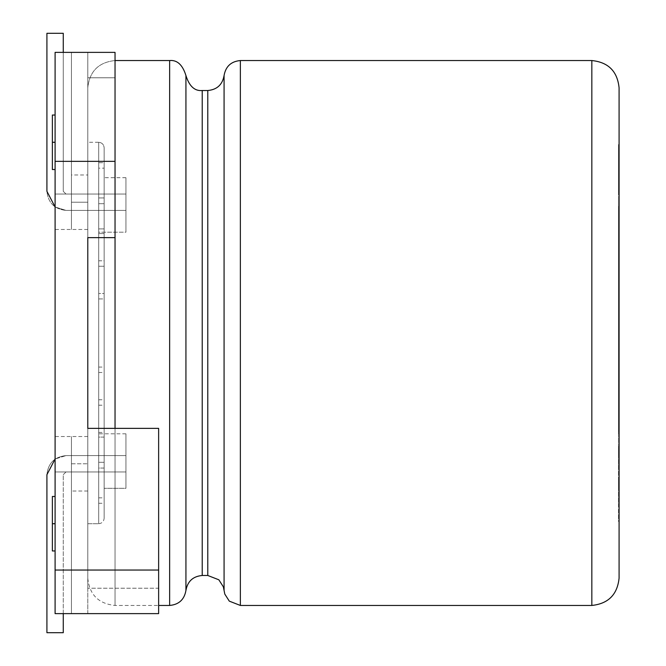 <?xml version="1.0" encoding="UTF-8"?>
<svg xmlns="http://www.w3.org/2000/svg" width="666" height="666" viewBox="0 0 666 666"><rect width="100%" height="100%" fill="white"/><g stroke="black" fill="none" stroke-linecap="round" stroke-linejoin="round"><path stroke-width="0.5" stroke-dasharray="3.33 2.5" d="M619.08 578.213L619.08 87.787L619.08 578.213M619.08 243.115L619.08 206.219L619.08 243.115L618.531 243.115L618.531 252.789L619.08 252.789L619.08 206.219L619.08 252.789L618.531 252.789L619.08 252.789L618.531 252.789L618.531 244.064L619.08 244.064L618.531 244.064L619.08 244.064L618.531 244.064L618.531 206.219L619.08 206.219L618.531 206.219L618.531 215.892L619.08 215.892L618.531 215.892L618.531 243.115L619.08 243.115M619.08 267.399L619.08 337.679L619.08 212.895L619.08 277.073L619.08 267.399L618.531 267.399L618.531 274.201L618.531 233.658L618.531 337.679L618.531 212.895L619.08 212.895L619.08 281.61L618.531 281.61L619.08 281.61L619.08 337.679L618.531 337.679L619.08 337.679L619.08 269.58L618.531 269.58L619.08 269.58L619.08 255.694L618.531 255.694L619.08 255.694L619.08 296.437L618.531 296.437L619.08 296.437L619.08 288.361L618.531 288.361L619.08 288.361L619.08 247.635L618.531 247.635L619.08 247.635L619.08 233.658L618.531 233.658L619.08 233.658L619.08 274.201L618.531 274.201L619.08 274.201L619.08 226.981L618.531 226.981L618.531 267.399L619.08 267.399L618.531 267.399L619.08 212.895L618.531 212.895L618.531 337.679L618.531 233.658L618.531 277.073L619.08 277.073L619.08 267.399L619.08 277.073L618.531 277.073L619.08 277.073L618.531 277.073L618.531 267.399L619.08 267.399L618.531 267.399L619.08 267.399L618.531 267.399L618.531 277.073L618.531 267.399L618.531 277.073L619.08 277.073L619.08 267.399L619.08 277.073L618.531 277.073L619.08 277.073L618.531 277.073L618.531 267.399L619.08 267.399M618.531 428.663L618.531 381.094L619.08 381.094L618.531 381.094L618.531 432.084L619.08 432.084L618.531 432.084L618.531 422.46L619.08 422.46L618.531 422.46L618.531 393.714L619.08 393.714L619.08 420.413L618.531 420.413L618.531 393.764L619.08 393.764L618.531 393.764L618.531 432.084L618.531 382.833L618.531 405.561L619.08 405.561L619.08 382.833L618.531 382.833L618.531 371.919L618.531 382.833L619.08 382.833L619.08 371.919L618.531 371.919L618.531 369.555L618.531 371.919L619.08 371.919L619.08 369.555L618.531 369.555L618.531 344.772L618.531 369.555L619.08 369.555L618.531 288.403L618.531 344.772L619.08 344.772L619.08 288.403L618.531 288.403L618.531 315.559L618.531 288.403L619.08 288.403L619.08 315.559L618.531 315.559L618.531 345.654L618.531 315.559L619.08 315.559L619.08 345.654L618.531 345.654L618.531 348.31L618.531 345.654L619.08 345.654L619.08 348.31L618.531 348.31L618.531 373.393L618.531 348.31L619.08 348.31L619.08 373.393L618.531 373.393L619.08 432.084L619.08 381.094L619.08 391.084L618.531 391.084L618.531 393.131L619.08 393.131L619.08 288.403L619.08 410.581L619.08 384.016L619.08 410.581L619.08 405.561L618.531 405.561L618.531 410.581L619.08 410.581L618.531 410.581L618.531 386.38L619.08 386.38L618.531 386.38L618.531 384.016L619.08 384.016L618.531 384.016L618.531 373.393L619.08 373.393L619.08 432.084L619.08 393.131L618.531 393.131L618.531 433.766L619.08 433.766L619.08 428.663M619.08 446.17L618.531 446.17L618.531 456.21L619.08 456.21L619.08 446.17L618.531 446.17L619.08 446.17L619.08 460.048L618.531 460.048L619.08 460.048L619.08 483.333L618.531 483.333L618.531 446.17L619.08 446.17L619.08 521.436L619.08 487.112L619.08 521.436L619.08 511.455L618.531 511.455L618.531 521.436L619.08 521.436L618.531 521.436L619.08 521.436L618.531 521.436L618.531 505.885L619.08 505.885L618.531 505.885L618.531 483.333L619.08 483.333L619.08 487.112M619.08 332.426L619.08 469.788L619.08 356.243L619.08 465.934L618.639 465.934L618.639 333L618.639 469.788L618.639 356.243L619.08 356.243L618.639 356.243L618.639 469.788L618.639 364.735L619.08 364.735L619.08 469.788L618.639 469.788L619.08 469.788L619.08 366.258L618.639 366.258L618.639 469.788L618.639 360.489L619.08 360.489L619.08 359.44L618.639 360.489L618.639 356.243L618.639 359.44L619.08 359.44L618.639 366.258L619.08 366.258L619.08 369.214L619.08 364.735L618.639 364.735L618.639 336.854L619.08 336.854L619.08 359.598L619.08 336.854L618.531 369.214L619.08 369.214L618.531 369.214L619.08 369.214L618.531 369.214L618.531 360.489L619.08 360.489L618.531 360.489L618.531 338.47L619.08 338.47L619.08 349.783L618.639 196.212L618.639 322.752L618.639 196.212L618.639 322.752L618.639 200.066L619.08 200.066L619.08 322.752L619.08 196.212L618.639 196.212L618.639 322.752L619.08 322.752L618.639 322.752L618.639 196.212L619.08 196.212L619.08 322.752L619.08 200.066L618.639 200.066L618.639 322.752L619.08 322.752L618.531 322.752L618.531 332.426L619.08 332.426L618.531 332.426L619.08 332.426L618.531 332.426L618.531 322.752L619.08 322.752L619.08 332.426M619.08 354.445L619.08 356.243M619.08 144.564L619.08 193.132L619.08 144.564L618.531 144.564L618.531 193.132L619.08 193.14L619.08 144.564L619.08 194.971L618.531 194.971L618.531 153.288L619.08 153.288L618.531 153.288L619.08 153.288L618.531 153.288L618.531 144.564L619.08 144.564L618.531 144.564L618.531 192.024M618.639 336.854L618.639 355.036L619.08 355.036L619.08 336.854L618.639 336.854M619.08 333L619.08 349.783L618.639 349.783L618.639 333L619.08 333L618.639 333L618.639 469.788L619.08 469.788L619.08 465.934L618.639 465.934L619.08 465.934L619.08 469.788L618.639 469.788L618.639 465.934L619.08 465.934L619.08 333M125.932 232.193L125.932 177.697L125.932 232.193L125.932 177.697L125.932 232.193L98.693 232.193L98.693 228.913L98.693 437.087L104.137 437.087L104.137 228.913L98.693 228.913L104.137 228.913L104.137 462.304L98.693 462.304L98.693 203.696L104.137 203.696L104.137 462.304L104.137 203.696L104.137 437.087L98.693 437.087L98.693 228.913L98.693 437.087L98.693 228.913L104.137 228.913L104.137 203.696L98.693 203.696L98.693 468.048L104.137 468.048L104.137 197.952L98.693 197.952L98.693 468.048L98.693 197.952L98.693 462.304L104.137 462.304L104.137 203.696L104.137 462.304L104.137 203.696L98.693 203.696L98.693 197.952L104.137 197.952L104.137 468.048L98.693 468.048L98.693 197.952L98.693 468.048L98.693 197.952L104.137 197.952L104.137 177.697L104.137 468.048L104.137 177.697L104.137 197.952L104.137 177.697L104.137 197.952L98.693 197.952L98.693 203.696L104.137 203.696L104.137 228.913L98.693 228.913L98.693 232.193L125.932 232.193M125.932 210.398L125.932 194.047L125.932 210.398L65.992 210.398C54.495 209.182 48.135 202.822 46.92 191.325L46.92 33.3L63.27 33.3L46.92 33.3L46.92 191.325C48.135 202.822 54.495 209.182 65.992 210.398L125.932 210.398L125.932 194.047L125.932 210.398L65.992 210.398L125.932 210.398M104.137 168.165L104.137 497.835L104.137 168.165L104.137 497.835L104.137 168.165L98.693 168.165L98.693 497.835L98.693 168.165L104.137 168.165M104.137 468.048L104.137 488.303L104.137 468.048L98.693 468.048L98.693 462.304L104.137 462.304L104.137 437.087L98.693 437.087C98.693 432.75 98.693 432.75 98.693 437.087C98.693 432.75 98.693 432.75 98.693 437.087C98.693 432.75 98.693 432.75 98.693 437.087L104.137 437.087L104.137 462.304L98.693 462.304L98.693 468.048L104.137 468.048L104.137 488.303L104.137 468.048M104.137 298.942L104.137 367.058L104.137 298.942L104.137 367.058L104.137 298.942L98.693 298.942L98.693 367.058L98.693 298.942L104.137 298.942M98.693 293.498L98.693 372.502L98.693 293.498L98.693 372.502L98.693 293.498L104.137 293.498L104.137 372.502L104.137 293.498L98.693 293.498M98.693 298.942L98.693 367.058L98.693 298.942M104.137 266.25L104.137 399.75L104.137 266.25L104.137 399.75L104.137 266.25L98.693 266.25L98.693 399.75L98.693 266.25L104.137 266.25M104.137 293.498L104.137 372.502L104.137 293.498M98.693 260.797L98.693 405.203L98.693 260.797L98.693 405.203L98.693 260.797L104.137 260.797L104.137 405.203L104.137 260.797L98.693 260.797M98.693 266.25L98.693 399.75L98.693 266.25M104.137 233.558L104.137 432.442L104.137 233.558L104.137 432.442L104.137 233.558L98.693 233.558L98.693 432.442L98.693 233.558L104.137 233.558M104.137 260.797L104.137 405.203L104.137 260.797M98.693 233.558L98.693 432.442L98.693 233.558M98.693 162.712L98.693 503.288L98.693 162.712L104.137 162.712L104.137 503.288L104.137 162.712L98.693 162.712L98.693 503.288L98.693 162.712M98.693 168.165L98.693 497.835L98.693 168.165M591.833 605.452L591.833 60.548L591.833 605.452M240.368 605.452L240.368 60.548L240.368 605.452M224.076 590.467L224.076 75.533L224.076 590.467M207.784 575.482L207.784 90.518L207.784 575.482M202.223 575.482L202.223 90.518L202.223 575.482M185.931 590.467L185.931 75.533L185.931 590.467M169.639 605.452L169.639 60.548L169.639 605.452M115.035 60.548L115.035 605.452L115.035 60.548C98.61 62.279 89.527 71.362 87.787 87.787L87.787 578.213L87.787 87.787C89.527 71.362 98.61 62.279 115.035 60.548M115.035 428.363L115.035 605.452L115.035 428.363M87.787 87.787L87.787 578.213L87.787 87.787M87.787 523.717L87.787 142.283L87.787 523.717L87.787 142.283L87.787 523.717L98.693 523.717L98.693 142.283L98.693 523.717L87.787 523.717M98.693 142.283L98.693 523.717L98.693 142.283C101.973 142.632 103.788 144.447 104.137 147.727L104.137 518.273L104.137 147.727C103.788 144.447 101.973 142.632 98.693 142.283L87.787 142.283M104.137 147.727L104.137 518.273L104.137 147.727M104.137 162.712L104.137 503.288L104.137 162.712M125.932 488.303L125.932 433.807L125.932 488.303L104.137 488.303L125.932 488.303L125.932 433.807L125.932 488.303M125.932 455.602L125.932 471.953L125.932 455.602L65.992 455.602L55.095 459.024L65.992 455.602L125.932 455.602L125.932 471.953L125.932 455.602L65.992 455.602C54.495 456.818 48.135 463.178 46.92 474.675C48.135 463.178 54.495 456.818 65.992 455.602L125.932 455.602M46.92 632.7L63.27 632.7L63.27 474.675L65.992 471.953L125.932 471.953L65.992 471.953L63.27 474.675L63.27 632.7L46.92 632.7L46.92 474.675L46.92 632.7M63.27 474.675L65.992 471.953L63.27 474.675M65.992 471.953L125.932 471.953L65.992 471.953M65.992 194.047L125.932 194.047L65.992 194.047L125.932 194.047L65.992 194.047L63.27 191.325L65.992 194.047L63.27 191.325L63.27 52.373L63.27 191.325L65.992 194.047M63.27 33.3L63.27 191.325L63.27 33.3M55.095 206.976L65.992 210.398L55.095 206.976M619.08 196.212L619.08 200.066L618.639 200.066L618.639 196.212L619.08 196.212L618.639 196.212L618.639 200.066L619.08 200.066L619.08 196.212M619.08 456.21L618.531 456.21L619.08 456.21L618.531 456.21L618.531 479.387L619.08 479.387L619.08 456.21M619.08 488.644L619.08 479.387L618.531 479.387L618.531 488.644L619.08 488.644L618.531 488.644L618.531 511.455L619.08 511.455L619.08 488.644M619.08 511.455L618.531 511.455L619.08 511.455M618.531 487.112L618.531 446.17M619.08 421.994L619.08 393.714L618.531 393.764L618.531 423.36L619.08 423.36L619.08 393.714L618.531 393.714L618.531 421.994L618.531 420.413L619.08 420.413L619.08 421.994L619.08 395.338M618.531 395.338L618.531 421.994M619.08 341.833L619.08 338.47L618.531 338.47L618.531 341.833L619.08 341.833L618.531 341.833L618.531 359.598L619.08 359.598L619.08 355.036L618.639 355.036L619.08 341.833M618.531 369.214L618.531 338.47L618.531 369.214M619.08 322.752L618.531 322.752L619.08 322.752L618.531 322.752L618.531 299.675L619.08 299.675L619.08 322.752L619.08 284.848L619.08 309.032L619.08 287.063L619.08 299.675L618.531 299.675L618.531 287.063L619.08 287.063L618.531 287.063L618.531 309.032L619.08 309.032L618.531 309.032L618.531 284.848L619.08 284.848L618.531 284.848L618.531 296.836L619.08 296.836L618.531 296.836L618.531 316.025L619.08 316.025L618.531 316.025L618.531 322.752L619.08 322.752M618.531 332.426L618.531 284.848L618.531 332.426M618.531 277.073L618.531 267.399L618.531 277.073M618.531 252.789L618.531 206.219L618.531 252.789M619.08 183.666L619.08 193.132L618.531 193.132L618.531 183.666L619.08 183.666L618.531 183.666L618.531 154.179L619.08 154.179L619.08 183.666M619.08 192.024L619.08 154.179L618.531 154.179L618.531 193.132L618.531 144.564M618.531 158.017L618.531 184.981L618.531 158.017L618.531 184.981L619.08 184.981L619.08 158.017L619.08 184.981L618.531 184.981L618.531 158.125M55.095 613.627L158.633 613.627L87.787 613.627L158.633 613.627L87.787 613.627L87.787 428.363L158.633 428.363L158.633 570.038L55.095 570.038L55.095 613.627L55.095 436.53L55.095 613.627L55.095 436.53L55.095 471.953L55.095 436.53L55.095 471.953L71.445 471.953L71.445 613.627L71.445 436.53L71.445 483.041L71.445 436.53L71.445 483.041L71.445 463.777L87.787 463.777L87.787 436.53L87.787 491.025L87.787 463.777L87.787 491.025L87.787 463.777L71.445 463.777L71.445 436.53L71.445 471.953L55.095 471.953L71.445 471.953L71.445 613.627L55.095 613.627L71.445 613.627L71.445 471.953L55.095 471.953L55.095 613.627L55.095 161.355L55.095 570.038L158.633 570.038L158.633 428.363L87.787 428.363L87.787 588.22L87.787 237.637L87.787 428.363L158.633 428.363L158.633 588.22L87.787 588.22L158.633 588.22L158.633 613.627L158.633 428.363L87.787 428.363L87.787 613.627L158.633 613.627L158.633 588.22L87.787 588.22L158.633 588.22L158.633 428.363L87.787 428.363L158.633 428.363L158.633 613.627L158.633 570.038L158.633 613.627L55.095 613.627M71.445 182.959L71.445 52.373L55.095 52.373L55.095 194.047L71.445 194.047L71.445 229.47L71.445 182.959L71.445 202.223L87.787 202.223L87.787 229.47L87.787 174.975L87.787 202.223L87.787 174.975L87.787 202.223L71.445 202.223L71.445 229.47L71.445 194.047L55.095 194.047L55.095 52.373L55.095 229.47L55.095 52.373L55.095 161.355L115.035 161.355L115.035 237.637L87.787 237.637L87.787 77.78L87.787 237.637L115.035 237.637L87.787 237.637L115.035 237.637L115.035 77.78L87.787 77.78L87.787 52.373L115.035 52.373L87.787 52.373L87.787 237.637L87.787 77.78L115.035 77.78L115.035 52.373L55.095 52.373L115.035 52.373L115.035 161.355L55.095 161.355L55.095 52.373L71.445 52.373L71.445 194.047L55.095 194.047L55.095 229.47L55.095 194.047L55.095 229.47L55.095 194.047L71.445 194.047L71.445 229.47L71.445 174.975L87.787 174.975M55.095 523.717L55.095 550.965L55.095 496.47L55.095 550.965L55.095 496.47L55.095 550.965L55.095 496.47L55.095 550.965L55.095 523.717L55.095 550.965L55.095 523.717L52.373 523.717L52.373 550.965L52.373 496.47L52.373 550.965L52.373 496.47L52.373 523.717L52.373 496.47L52.373 523.717L55.095 523.717M55.095 142.283L55.095 169.53L55.095 115.035L55.095 169.53L55.095 115.035L55.095 169.53L55.095 115.035L55.095 169.53L55.095 142.283L55.095 169.53L55.095 142.283L52.373 142.283L52.373 169.53L52.373 115.035L52.373 169.53L52.373 115.035L52.373 142.283L52.373 115.035L52.373 142.283L55.095 142.283M87.787 491.025L71.445 491.025L71.445 483.041M87.787 463.777L87.787 491.025L87.787 463.777M87.787 202.223L87.787 229.47L87.787 202.223M87.787 52.373L87.787 77.78L87.787 52.373L115.035 52.373L87.787 52.373M115.035 237.637L115.035 52.373L115.035 237.637L87.787 237.637L115.035 237.637L115.035 77.78L87.787 77.78L115.035 77.78L115.035 237.637M115.035 52.373L115.035 77.78L115.035 52.373M52.373 523.717L52.373 496.47L52.373 523.717M52.373 142.283L52.373 115.035L52.373 142.283M71.445 194.047L71.445 52.373L71.445 194.047M98.693 367.058L104.137 367.058M98.693 372.502L104.137 372.502M98.693 399.75L104.137 399.75M98.693 405.203L104.137 405.203M98.693 432.442L104.137 432.442M98.693 497.835L104.137 497.835M98.693 503.288L104.137 503.288M87.787 578.213C89.469 594.696 98.551 603.771 115.035 605.452L158.633 605.452M98.693 523.717C101.973 523.376 103.796 521.553 104.137 518.273M125.932 433.807L98.693 433.807M125.932 177.697L104.137 177.697M619.08 393.714L618.531 393.714M619.08 215.892L618.531 215.892M619.08 193.14L618.531 193.14M618.531 153.446L619.08 153.446M87.787 229.47L55.095 229.47M87.787 436.53L55.095 436.53M52.373 550.965L55.095 550.965M52.373 496.47L55.095 496.47M52.373 169.53L55.095 169.53M52.373 115.035L55.095 115.035"/><path stroke-width="1" d="M619.08 87.787L619.08 578.213L619.08 87.787C617.399 71.304 608.316 62.229 591.833 60.548L591.833 605.452C608.266 603.721 617.34 594.638 619.08 578.213C617.34 594.638 608.266 603.721 591.833 605.452L591.833 60.548L240.368 60.548L240.368 605.452L240.368 60.548L591.833 60.548M224.076 75.533L224.076 590.467L224.076 75.533C225.691 66.392 231.119 61.397 240.368 60.548C231.119 61.397 225.691 66.392 224.076 75.533C222.461 84.674 217.033 89.669 207.784 90.518L207.784 575.482L207.784 90.518C217.033 89.669 222.461 84.674 224.076 75.533M202.223 90.518L202.223 575.482L202.223 90.518L207.784 90.518L202.223 90.518C194.705 91.242 189.277 86.247 185.931 75.533L185.931 590.467C187.546 581.326 192.974 576.331 202.223 575.482C192.974 576.331 187.546 581.326 185.931 590.467L185.931 75.533C182.592 64.81 177.156 59.815 169.639 60.548L169.639 605.452C178.888 604.603 184.316 599.608 185.931 590.467C184.316 599.608 178.888 604.603 169.639 605.452L169.639 60.548L115.035 60.548L169.639 60.548M115.035 237.637L115.035 428.363L115.035 161.355L55.095 161.355L55.095 52.373L55.095 570.038L55.095 161.355L115.035 161.355L115.035 52.373L55.095 52.373L115.035 52.373L115.035 237.637L87.787 237.637L115.035 237.637M63.27 632.7L46.92 632.7L63.27 632.7L63.27 613.627L63.27 632.7M55.095 459.024L46.92 474.675L46.92 632.7L46.92 474.675L55.095 459.024M46.92 33.3L63.27 33.3L46.92 33.3L46.92 191.325L55.095 206.976L46.92 191.325L46.92 33.3M63.27 52.373L63.27 33.3L63.27 52.373M158.633 613.627L55.095 613.627L55.095 570.038L158.633 570.038L158.633 428.363L87.787 428.363L87.787 237.637L87.787 428.363L158.633 428.363L158.633 613.627L158.633 570.038L55.095 570.038L55.095 613.627L158.633 613.627M52.373 523.717L52.373 550.965L52.373 496.47L52.373 523.717L55.095 523.717L52.373 523.717L52.373 550.965L52.373 523.717M52.373 142.283L52.373 169.53L52.373 115.035L52.373 142.283L55.095 142.283L52.373 142.283L52.373 169.53L52.373 142.283M202.223 575.482L207.784 575.482L218.856 579.803L223.36 586.863L224.792 594.072L229.295 601.14L240.368 605.452L591.833 605.452M158.633 605.452L169.639 605.452M52.373 550.965L55.095 550.965M52.373 496.47L55.095 496.47M52.373 169.53L55.095 169.53M52.373 115.035L55.095 115.035"/></g></svg>
